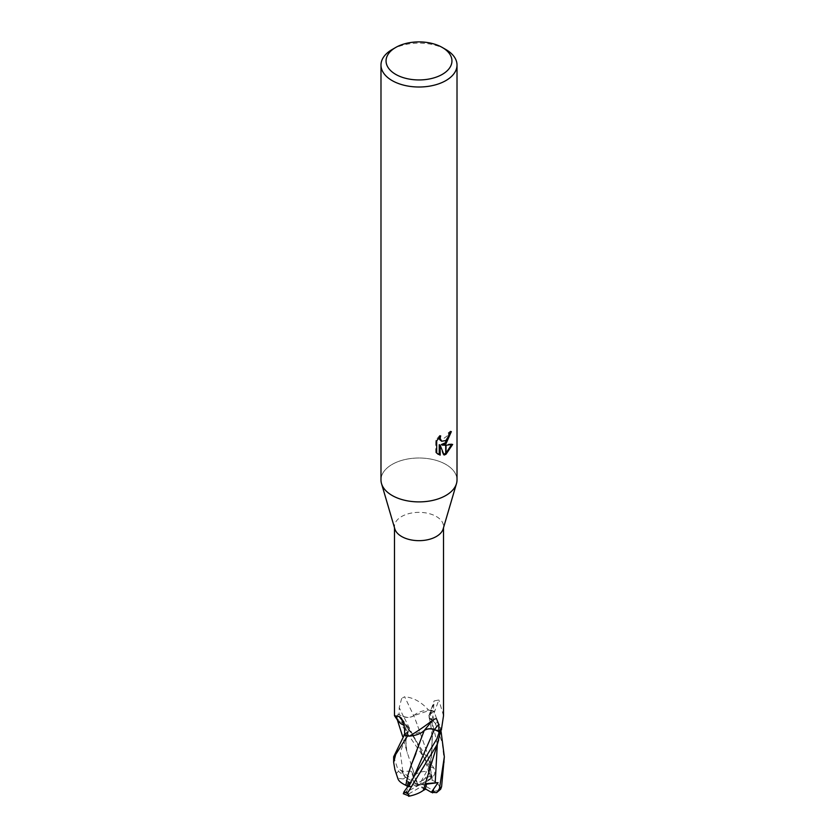 <?xml version="1.0" encoding="UTF-8"?>
<svg xmlns="http://www.w3.org/2000/svg" width="838" height="838" viewBox="0 0 838 838"><rect width="100%" height="100%" fill="white"/><g stroke="black" fill="none" stroke-linecap="round" stroke-linejoin="round"><path stroke-width="0.63" stroke-dasharray="4.19 3.14" d="M394.824 528.872A24.522 14.152 180 0 1 394.478 526.505A24.522 14.152 180 0 1 401.664 516.501A24.522 14.152 180 0 1 428.386 513.432A24.522 14.152 180 0 1 443.522 526.505A24.522 14.152 180 0 1 443.176 528.872M401.664 698.431L399.213 707.618L399.108 714.814L403.528 716.658A7.291 4.211 -0 0 0 413.7 715.694A371.873 103.65 -119.4 0 0 404.628 696.776L401.664 698.431M397.547 720.198A20.164 11.638 180 0 1 396.426 717.558A24.522 14.152 180 0 1 399.108 714.814M396.426 717.558L394.478 715.725M445.879 495.468A38.014 21.945 180 0 1 407.457 500.862A38.014 21.945 180 0 1 381.52 483.62A38.014 21.945 180 0 1 392.121 464.43A38.014 21.945 180 0 1 433.55 459.674A38.014 21.945 180 0 1 457.014 479.954M380.986 479.954A38.014 21.945 180 0 1 392.121 464.43A38.014 21.945 180 0 1 436.441 460.45A38.014 21.945 180 0 1 456.48 483.62L456.438 483.746M450.352 432.471L450.425 431.057A36.746 21.212 180 0 1 448.121 432.995L447.722 435.54L440.704 440.715M448.121 432.995L449.032 433.518M439.772 435.372L435.739 440.317L435.739 452.551L436.682 453.096M435.739 440.306L436.682 440.851M439.238 437.415L439.761 435.372L440.673 435.896M451.462 444.716L451.713 443.899L441.333 444.58M451.713 443.899L452.656 444.444M450.425 431.057L451.347 431.591M435.739 452.551L437.865 454.112M439.238 444.685L443.197 454.531L443.815 454.322M443.197 454.531L444.088 455.055M392.121 49.536A38.014 21.945 180 0 1 445.879 49.536M413.7 715.694A20.164 11.638 180 0 1 428.574 710.058C421.231 701.898 413.249 697.467 404.628 696.776M428.574 710.058A24.522 14.152 180 0 1 433.33 711.598L430.145 714.154A7.291 4.211 0 0 0 428.899 715.82A7.291 4.211 0 0 0 431.8 720.031A20.164 11.638 180 0 1 441.574 728.62M404.67 734.58L407.855 732.024A7.291 4.211 -0 0 0 408.745 728.065A7.291 4.211 -0 0 0 406.2 726.148A20.164 11.638 180 0 1 404.356 725.446M431.8 720.031A371.873 302.151 -59 0 1 438.861 699.95L434.105 700.956L433.33 711.598M443.522 715.725L438.861 699.95M406.2 726.148A371.873 206.127 143.1 0 0 403.644 722.429M393.661 756.745L398.553 771.348L406.66 778.02L399.936 769.703L419 785.164L417.45 783.247L429.779 776.124L428.48 771.683L430.449 766.938L401.077 724.242L396.447 716.417A25.339 14.634 180 0 1 398.616 714.395L433.969 768.184C435.519 771.997 434.985 775.035 432.366 777.308L431.381 778.041L430.187 765.157L428.375 771.714L429.737 772.95L430.606 779.141L432.167 780.335M432.094 780.377L432.219 780.304C437.258 782.179 439.908 785.426 440.191 790.056M432.219 780.304L430.009 765.146L426.584 751.089L417.334 724.901L413.804 715.631L413.249 716.019M444.339 762.391L442.307 742.96L430.564 710.069L413.815 715.642M430.606 779.141L422.331 784.274L434.66 791.386L440.662 789.187M432.178 780.335L430.009 765.146M426.584 751.089L417.334 724.901M413.857 715.6C410.913 717.517 407.519 717.831 403.675 716.521L397.872 714.081M423.316 790.391L427.443 776.376M428.993 769.944L430.606 762.161L432.775 731.899L431.905 720.093L429.046 717.318L430.365 714.238L434.597 710.886M441.448 728.788L431.905 720.093M430.606 762.161L432.775 731.899M430.564 710.069A25.339 14.634 180 0 1 434.053 711.315L441.092 731.616M397.998 778.952L394.887 769.598M424.164 730.61L424.751 730.149M409.122 736.047L424.185 730.537M406.482 793.136L407.813 787.175L409.573 785.761L409.552 784.096M403.319 793.754L419 785.164L411.322 771.18L412.767 776.03L414.716 775.202L406.744 751.047L405.225 733.816L406.294 749.036L407.394 753.414M415.931 753.572L420.666 740.802M396.447 716.417L396.866 718.512L406.765 726.41L408.797 730.506L404.67 734.287M399.936 769.703L402.806 771.306L411.322 771.18M406.095 726.085L405.225 733.816M414.747 775.276L410.557 763.669M414.695 775.16C418.372 771.997 423.274 770.887 429.381 771.819M425.233 789.438L420.55 787.091L408.221 794.204L409.091 795.995M407.959 786.316L415.669 786.065L403.34 778.942L397.861 778.418M406.66 778.02L419 785.164L415.669 786.065M417.45 783.247L412.767 776.03M431.381 778.041L419 785.164L408.263 781.812M407.813 787.175L419 785.164L420.55 787.091M426.532 784.159L419 785.164L426.678 783.572M425.379 788.862L419 785.164L422.331 784.274M430.187 765.157L419 785.164L429.737 772.95M403.528 716.658A369.568 103.001 -119.4 0 0 399.213 707.618M430.145 714.154A369.568 300.276 -59 0 1 433.476 704.559M407.855 732.024A369.568 204.849 143.1 0 0 404.524 727.405M432.366 777.308L431.465 774.522M429.087 767.776L403.675 716.521M437.31 744.06L430.365 714.238M405.634 793.02L406.535 791.198M408.913 786.484L413.239 778.114M405.393 777.444L404.555 775.663M402.806 771.306L400.302 752.283L407.635 731.941M434.66 791.386A19.012 10.978 180 0 1 432.565 792.853M408.221 794.204A19.012 10.978 180 0 1 405.686 792.999M396.395 773.38A25.339 14.634 180 0 1 398.553 771.348M403.34 778.942A19.012 10.978 180 0 1 405.435 777.475M430.449 766.938A25.339 14.634 180 0 1 433.969 768.184M429.779 776.124A19.012 10.978 180 0 1 432.314 777.339M394.478 527.699L394.478 526.505M438.316 454.395L437.394 453.861M428.899 715.82L434.105 700.956M408.745 728.065L401.392 718.114M443.522 527.699L443.522 526.505M409.091 729.458L413.239 735.827C419.157 744.437 427.422 765.073 428.386 771.704M429.046 717.318C433.518 733.512 432.429 757.468 429.894 765.817M409.573 785.761L413.249 778.093M408.797 730.506C404.345 743.149 405.99 743.903 406.294 749.036M406.744 751.047L402.659 736.56M397.348 719.894L396.866 718.512"/><path stroke-width="1.26" d="M456.438 483.746L443.176 528.872A24.522 14.152 180 0 1 436.336 536.519A24.522 14.152 180 0 1 411.552 539.997A24.522 14.152 180 0 1 394.824 528.872L381.562 483.746M394.478 527.699L394.478 715.725L399.139 716.542L401.392 718.114L404.524 727.405L404.67 734.58A24.522 14.152 180 0 0 409.426 736.12C416.769 731.815 424.751 726.347 433.372 719.716L436.336 718.449L438.787 724.336L438.892 731.365L434.472 729.521A7.291 4.211 0 0 0 424.3 730.474A20.164 11.638 180 0 1 409.426 736.12M442.296 74.373A32.944 19.023 180 0 1 395.704 74.373A32.944 19.023 180 0 1 395.704 47.473L395.704 47.473A32.944 19.023 180 0 1 442.296 47.473A32.944 19.023 180 0 1 442.296 74.373M392.121 49.536L395.704 47.473L392.121 49.536A38.014 21.945 180 0 0 380.986 65.06A38.014 21.945 180 0 0 404.45 85.34A38.014 21.945 180 0 0 445.879 80.584A38.014 21.945 180 0 0 457.014 65.06A38.014 21.945 180 0 0 445.879 49.536L442.296 47.473M457.014 65.06L457.014 479.954A38.014 21.945 180 0 1 445.879 495.468A38.014 21.945 180 0 1 404.45 500.223A38.014 21.945 180 0 1 380.986 479.954L380.986 65.06M442.234 445.104L445.722 445.208L445.722 454.385L444.088 455.044L440.149 445.208L440.149 455.139L436.682 453.096L436.682 440.851L440.683 435.907L440.139 438.337L441.616 441.238L445.722 440.579L445.722 443.847L442.234 445.104L441.333 444.58L445.722 442.621M445.722 440.579A6.076 3.509 120 0 0 446.036 440.317L448.623 436.064L449.032 433.518A38.014 21.945 0 0 0 451.347 431.591L446.036 443.616A9.993 5.772 -60 0 1 445.722 443.847M446.036 454.206L446.036 445.208L452.656 444.444L446.036 454.206A13.754 7.94 -60 0 1 445.722 454.385M446.036 442.328L450.352 432.471M446.036 443.627L446.036 440.317M441.616 441.238L439.615 439.552L439.238 437.415M437.865 454.112L439.238 454.605L439.238 444.685L440.149 445.208M443.815 454.322L445.722 453.316M446.036 453.096L451.462 444.716M439.238 454.605L440.149 455.139M443.522 527.699L443.522 715.725L441.574 728.62A24.522 14.152 180 0 1 438.892 731.365M404.356 725.446A20.164 11.638 180 0 1 397.547 720.198L394.489 715.736M424.3 730.474A371.873 199.664 82.8 0 1 433.372 719.716M403.644 722.429A371.873 206.127 143.1 0 0 399.139 716.542M456.48 483.62A38.014 21.945 180 0 1 445.879 495.468M441.553 729.762A25.339 14.634 180 0 1 439.384 731.784L436.923 738.802L409.112 784.714L404.031 791.795L403.319 793.754L409.52 796.1L407.551 793.041L436.923 744.94L441.448 728.788M441.092 731.616L444.339 756.745L439.447 788.642L436.608 792.633L440.662 789.187L441.605 786.61L444.339 756.924M408.619 796.289C414.726 795.032 419.629 793.083 423.305 790.423L438.651 739.964M436.608 792.633L431.34 792.308L438.065 782.629L426.678 783.572L425.233 789.438L423.316 790.391M405.906 785.279L407.991 774.899L411.416 764.497L424.196 730.537M397.809 778.062C398.092 780.492 400.742 782.902 405.781 785.279L407.991 774.899M397.998 778.952L394.887 769.598L393.661 762.391L395.693 754.462L407.436 736.11L409.122 736.047M411.416 764.497L415.931 753.572M409.552 784.096L408.263 781.812L407.394 786.337L405.833 785.279M424.143 730.579C427.087 728.662 430.481 728.348 434.325 729.657L440.128 732.098M404.67 734.287L393.661 756.745L393.661 762.391M407.394 786.337L407.959 786.316M407.436 736.11A25.339 14.634 180 0 1 403.947 734.853M438.065 782.629L426.532 784.159M431.34 792.308L425.379 788.862M434.472 729.521A369.568 198.417 82.8 0 1 438.787 724.336M407.551 793.041A25.339 14.634 180 0 1 404.031 791.795M432.607 792.884L433.445 790.056M435.194 782.954L437.31 744.06M413.239 778.114L434.325 729.657M441.605 786.61A25.339 14.634 180 0 1 439.447 788.642M413.239 778.104L409.112 784.714M402.659 736.56L397.348 719.894"/></g></svg>
